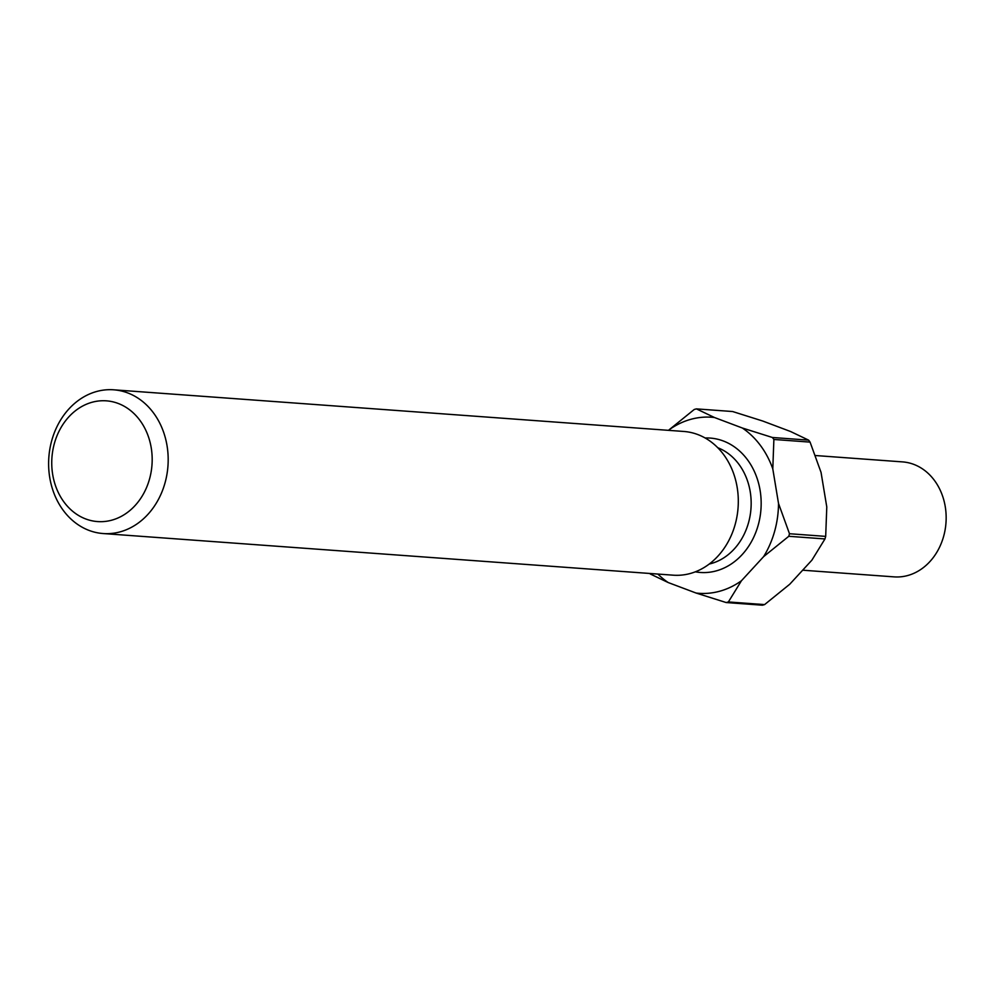 <?xml version="1.0" encoding="UTF-8"?>
<svg xmlns="http://www.w3.org/2000/svg" width="995" height="995" viewBox="0 0 995 995"><rect width="100%" height="100%" fill="white"/><g stroke="black" fill="none" stroke-linecap="round" stroke-linejoin="round"><path stroke-width="1.49" d="M52.698 474.59A60.533 50.16 -85.8 0 0 111.726 520.186A60.533 50.16 -85.8 0 0 151.228 447.825A60.533 50.16 -85.8 0 0 92.199 402.229A60.533 50.16 -85.8 0 0 52.698 474.59M167.048 445.748A72.063 59.712 94.2 0 1 103.144 533.544A72.063 59.712 94.2 0 1 49.75 477.6A72.063 59.712 94.2 0 1 113.654 389.804A72.063 59.712 94.2 0 1 167.048 445.748M802.666 570.197L894.132 576.876A57.648 47.772 -85.8 0 0 945.25 506.629A57.648 47.772 -85.8 0 0 902.527 461.891L815.527 455.536M113.654 389.804L683.776 431.457A72.063 59.712 94.2 0 1 737.171 487.388A72.063 59.712 94.2 0 1 673.279 575.185L103.144 533.544M657.882 574.065A88.269 73.157 -85.8 0 0 668.23 582.56L696.102 593.045A88.269 73.157 -85.8 0 0 741.462 580.732L763.613 556.64A88.269 73.157 -85.8 0 0 778.513 503.445L772.792 468.869A88.269 73.157 -85.8 0 0 742.32 427.999L714.447 417.502A88.269 73.157 -85.8 0 0 669.075 429.828L668.603 430.35M772.406 437.489L808.612 440.138A99.077 82.112 -85.8 0 1 810.079 442.116L773.886 439.467A99.077 82.112 94.2 0 0 772.406 437.489L742.32 427.999M808.612 440.138L790.577 431.519L762.705 421.022L732.618 411.532L696.413 408.883A99.077 82.112 94.2 0 0 694.236 409.48L669.075 429.828M789.483 533.73L825.688 536.38A99.077 82.112 -85.8 0 1 824.967 538.942L788.774 536.293A99.077 82.112 94.2 0 0 789.483 533.73L778.513 503.445M728.377 601.95L764.583 604.599A99.077 82.112 -85.8 0 1 762.394 605.196L726.188 602.547A99.077 82.112 94.2 0 0 728.377 601.95L741.462 580.732M668.23 582.56L650.195 573.941A99.077 82.112 94.2 0 1 649.847 573.481M810.079 442.116L821.049 472.401L826.783 506.977L825.688 536.38M824.967 538.942L811.883 560.173L789.731 584.252L764.583 604.599M772.792 468.869L773.886 439.467M714.447 417.502L696.413 408.883M763.613 556.64L788.774 536.293M696.102 593.045L726.188 602.547M709.273 564.028A60.173 49.862 -85.8 0 0 750.218 491.679A60.173 49.862 -85.8 0 0 717.768 447.725M705.132 437.987A67.374 55.832 94.2 0 1 760.105 490.386A67.374 55.832 94.2 0 1 695.356 571.826"/></g></svg>
